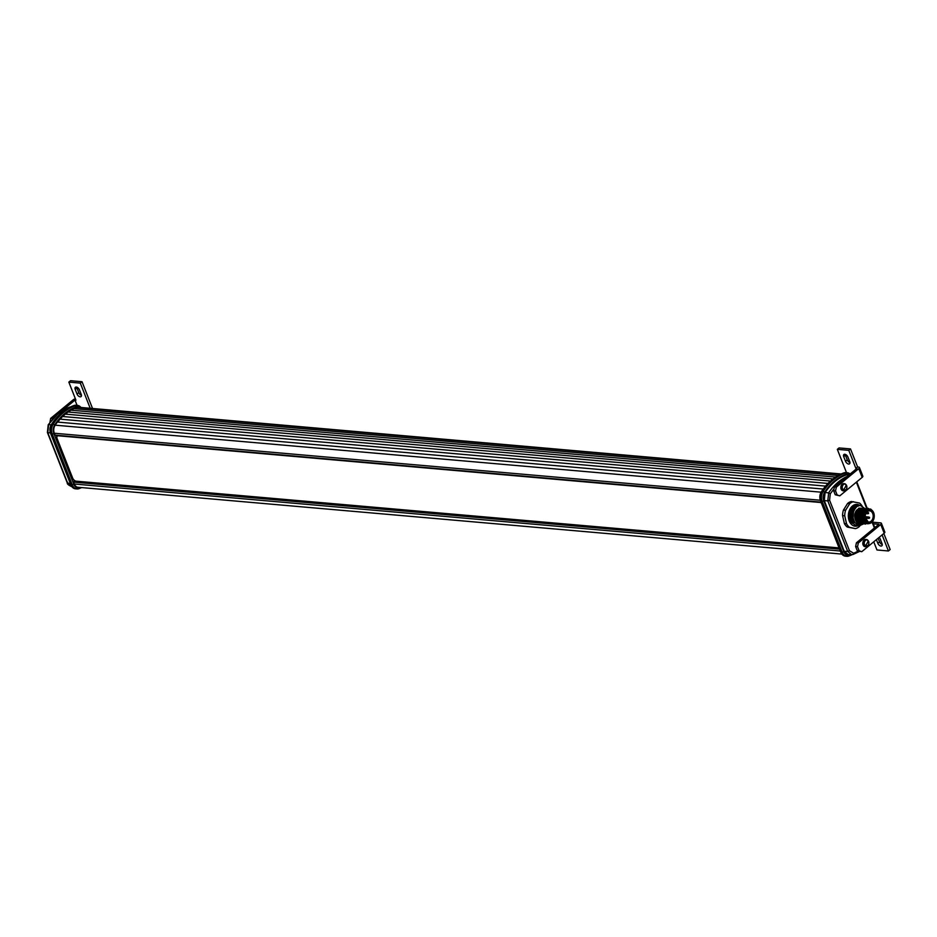<?xml version="1.0" encoding="UTF-8"?>
<svg xmlns="http://www.w3.org/2000/svg" width="937" height="937" viewBox="0 0 937 937"><rect width="100%" height="100%" fill="white"/><g stroke="black" fill="none" stroke-linecap="round" stroke-linejoin="round"><path stroke-width="1.41" d="M865.074 545.803A6.828 4.041 -43.1 0 0 868.049 540.544A3.268 2.319 -85 0 1 868.365 545.088A3.268 2.319 -85 0 1 865.074 545.803A3.268 2.319 -85 0 1 864.769 541.258A3.268 2.319 -85 0 1 868.049 540.544A3.619 2.577 -85 0 0 866.456 539.525A3.619 2.577 -85 0 0 864.148 541.012A3.619 2.577 -85 0 0 863.738 544.678A3.619 2.577 -85 0 0 865.823 546.74A3.619 2.577 -85 0 0 867.592 546.013M843.077 489.969A6.828 4.041 -43.1 0 0 846.052 484.698A3.268 2.319 -85 0 1 846.369 489.255A3.268 2.319 -85 0 1 843.077 489.969A3.268 2.319 -85 0 1 842.773 485.413A3.268 2.319 -85 0 1 846.052 484.698A3.619 2.577 -85 0 0 844.46 483.691A3.619 2.577 -85 0 0 842.152 485.167A3.619 2.577 -85 0 0 841.742 488.833A3.619 2.577 -85 0 0 843.827 490.906A3.619 2.577 -85 0 0 845.596 490.168M848.641 464.038A3.01 1.733 -129.5 0 0 849.554 463.803A3.01 1.733 -129.5 0 0 849.742 461.672L847.903 457.01A3.01 1.733 -129.5 0 0 843.897 454.515A3.01 1.733 -129.5 0 0 843.698 456.647L845.537 461.297A3.01 1.733 -129.5 0 0 848.641 464.038M81.648 487.58A59.148 42.118 -85 0 1 78.813 488.704A8.609 6.126 -85 0 1 76.916 488.95L75.487 488.821A8.609 6.126 -85 0 1 70.849 484.827A8.609 6.126 -85 0 1 70.802 484.734L50.797 433.948A8.609 6.126 -85 0 1 51.722 424.016A8.609 6.126 -85 0 1 51.863 423.805A59.148 42.118 -85 0 1 62.065 412.374A59.148 42.118 -85 0 1 74.046 405.498A8.609 6.126 -85 0 1 75.944 405.252L77.373 405.37A8.609 6.126 -85 0 1 80.933 407.466M76.916 488.95A8.609 6.126 -85 0 1 72.243 484.851L52.238 434.077A8.609 6.126 -85 0 1 53.292 423.922A59.148 42.118 -85 0 1 63.493 412.491A59.148 42.118 -85 0 1 75.487 405.616A8.609 6.126 -85 0 1 77.373 405.37M47.4 432.461L67.3 482.977C67.031 483.879 68.319 485.015 71.177 486.397L67.675 483.176L47.775 432.66L48.63 424.602A57.157 40.701 -85 0 1 58.399 413.685A57.157 40.701 -85 0 1 69.853 407.091L70.193 407.091M823.248 489.055L57.391 422.06A8.199 5.833 95 0 0 57.825 421.744A8.199 5.833 95 0 0 59.827 419.12A8.199 5.833 95 0 0 60.659 418.546A8.199 5.833 95 0 0 62.381 416.473A8.199 5.833 95 0 0 63.622 415.688A8.199 5.833 95 0 0 65.04 414.095A8.199 5.833 95 0 0 66.714 413.135A8.199 5.833 95 0 0 67.815 411.987A8.199 5.833 95 0 0 69.924 410.898A8.199 5.833 95 0 0 70.697 410.16A8.199 5.833 95 0 0 73.273 409A8.199 5.833 95 0 0 73.683 408.626A57.368 40.853 -85 0 1 76.682 407.419A6.828 4.861 -85 0 1 78.181 407.232L841.145 473.97M825.567 486.104L59.827 419.12M827.968 483.433L62.381 416.473M830.44 481.044L65.04 414.095M832.97 478.924L67.815 411.987M835.546 477.074L70.697 410.16M850.117 474.017A8.609 6.126 95 0 0 847.294 472.728L845.865 472.599A8.609 6.126 95 0 0 843.968 472.845A59.148 42.118 95 0 0 831.974 479.721A59.148 42.118 95 0 0 821.784 491.152A8.609 6.126 95 0 0 821.644 491.375A8.609 6.126 95 0 0 820.718 501.295L840.723 552.08A8.609 6.126 95 0 0 840.77 552.174A8.609 6.126 95 0 0 845.408 556.168L846.837 556.297A8.609 6.126 95 0 0 848.735 556.051A59.148 42.118 95 0 0 852.166 554.645M857.894 525.774A10.928 7.777 -85 0 1 849.39 521.335A10.928 7.777 -85 0 1 850.398 508.404A10.928 7.777 -85 0 1 859.791 505.371M859.979 525.774L859.229 526.653A13.657 9.721 -85 0 1 855.411 528.62L849.461 527.262A13.657 9.721 -85 0 1 846.533 523.736L844.717 515.772A13.657 9.721 -85 0 1 845.584 510.267L849.718 503.673L847.575 503.485A13.657 9.721 95 0 1 851.382 501.506L859.487 503.052A13.657 9.721 -85 0 1 862.415 506.589M866.221 519.039L865.94 519.777L865.601 518.723M868.072 513.581L867.99 512.469M868.611 512.785L868.33 513.523L867.943 512.445M869.044 518.196L868.962 517.083M869.595 517.4L869.302 518.138L869.595 517.4M865.202 517.306L865.413 518.606M869.805 509.377L868.857 509.283A7.098 5.06 95 0 0 863.399 514.589A7.098 5.06 95 0 0 865.788 522.764A7.098 5.06 95 0 0 867.615 523.432L868.564 523.525A7.098 5.06 -85 0 1 866.737 522.846A7.098 5.06 -85 0 1 864.359 514.671A7.098 5.06 -85 0 1 869.805 509.377A7.098 5.06 -85 0 1 871.633 510.044A7.098 5.06 -85 0 1 874.022 518.22A7.098 5.06 -85 0 1 868.564 523.525M862.04 522.94L861.384 523.268C854.849 526.453 851.768 511.602 858.55 508.955C854.251 513.043 854.029 517.411 857.882 522.073L859.416 522.705L857.882 522.073C853.958 517.154 854.286 512.726 858.878 508.814L861.712 508.674M865.577 509.4L862.333 513.195L862.028 518.618L865.46 523.115M865.589 509.388L862.333 513.195L862.017 518.618L865.472 523.115M863.668 509.236L860.424 513.031L860.119 518.454L862.649 522.495L863.621 521.581M860.752 522.331L858.21 518.29L858.515 512.855L861.431 509.213L863.399 508.814L861.419 509.213L858.503 512.855L858.198 518.29L860.74 522.331M859.861 522.296L857.238 518.208L857.554 512.773L860.471 509.131L863.118 508.85L860.471 509.131L857.566 512.773L857.25 518.208L859.85 522.272M859.85 508.885L856.594 512.691L856.289 518.126L858.889 522.19L856.301 518.126L856.605 512.691L859.838 508.896M863.68 509.224L860.424 513.031L860.107 518.454L862.649 522.495M865.589 509.072L860.763 508.299L857.46 512.422L857.086 518.559L859.955 523.115L865.249 522.963M864.066 508.932L863.387 508.803L864.066 508.943M862.836 509.049L861.97 508.721L862.836 509.049M857.8 519.812A5.599 3.982 95 0 0 858.749 520.749A5.599 3.982 95 0 0 858.842 520.808M871.117 511.391A5.599 3.982 95 0 0 869.677 510.864A5.599 3.982 95 0 0 865.378 515.045A5.599 3.982 95 0 0 867.252 521.499A5.599 3.982 95 0 0 868.704 522.026A5.599 3.982 95 0 0 872.991 517.845A5.599 3.982 95 0 0 871.117 511.391M860.716 510.115A5.599 3.982 95 0 0 860.084 510.232M859.405 510.524A5.599 3.982 95 0 0 857.952 511.848M857.191 513.265A5.599 3.982 95 0 0 856.723 516.814M839.142 548.075L74.339 481.173L73.8 479.814M56.864 436.829L56.29 435.354M58.141 435.506A3.467 1.991 -129.5 0 0 57.743 435.728A3.467 1.991 -129.5 0 0 57.544 435.939M856.992 505.219L856.582 505.031C849.929 507.385 847.95 512.937 850.644 521.686L854.931 522.682C851.686 516.638 852.377 511.239 857.015 506.472L860.166 505.336L864.043 507.936M858.187 505.324L857.777 505.137C851.124 507.491 849.145 513.043 851.838 521.792M853.033 521.897C850.339 513.148 852.319 507.596 858.971 505.23L859.405 505.441M851.288 522.319L850.644 521.686M851.546 522.647L855.001 524.825M862.872 523.947L857.999 524.907L859.042 525.88L854.567 524.72M858.233 524.943L854.931 522.682M862.251 508.908L863.551 509.927M862.04 522.928L862.626 522.53M864.816 510.419L863.094 508.44L858.854 508.135L855.551 512.258L855.176 518.384L858.046 522.951L862.52 523.268L863.574 522.612M863.621 522.577L864.265 522.003M865.39 509.88L864.055 508.522L859.815 508.217L856.5 512.34L856.137 518.477L858.995 523.033L863.481 523.35L864.746 522.53M866.526 509.142L861.724 508.381L858.409 512.504L858.046 518.641L860.904 523.197L865.788 523.314M867.112 508.908L862.672 508.475L859.37 512.586L859.006 518.723L861.864 523.279L866.385 523.584M867.744 508.768L863.633 508.557L860.318 512.668L859.955 518.805L862.813 523.361L865.425 524.146M868.494 508.721L864.582 508.639L861.279 512.762L860.916 518.887L863.773 523.455L868.236 523.783M868.248 508.334L865.542 508.721L862.239 512.844L861.864 518.969L864.734 523.537L870.098 523.326M871.925 510.255L870.742 509.107L866.502 508.803L862.895 513.886L869.208 523.525M870.906 509.646L862.895 513.886M857.015 506.472A10.319 7.344 95 0 1 858.842 505.582L860.353 505.418M857.449 525.587L856.652 525.669M858.643 525.692L857.847 525.774M863.352 523.982L859.042 525.88M852.143 519.672L852.963 509.915M850.948 519.567L851.768 509.81M851.885 521.804C849.191 513.043 851.171 507.491 857.823 505.137M850.691 521.698C847.997 512.937 849.976 507.385 856.629 505.031M855.083 522.963L853.057 518.782L853.478 511.532L854.556 509.33M853.08 521.897C850.386 513.148 852.365 507.596 859.018 505.242M858.842 505.582L860.213 505.348M849.461 527.262L847.317 527.074A13.657 9.721 95 0 1 844.378 523.549L846.533 523.736M847.317 527.074L855.411 528.62M849.718 503.673A13.657 9.721 -85 0 1 853.537 501.693M844.717 515.772L842.562 515.584A13.657 9.721 95 0 1 843.441 510.079L845.584 510.267M843.441 510.079L847.575 503.485M844.378 523.549L842.562 515.584M840.536 551.6A7.508 5.353 -85 0 1 840.489 551.518A7.508 5.353 -85 0 1 840.454 551.424L820.461 500.639A7.508 5.353 -85 0 1 821.257 491.984A7.508 5.353 -85 0 1 821.386 491.784M847.294 472.728A8.609 6.126 95 0 0 845.408 472.962A59.148 42.118 95 0 0 823.213 491.281A8.609 6.126 95 0 0 822.159 501.424L842.164 552.209A8.609 6.126 95 0 0 846.837 556.297M850.726 554.645A58.059 41.333 -85 0 1 849.543 555.079A7.508 5.353 -85 0 1 843.804 551.717L823.799 500.932A7.508 5.353 -85 0 1 824.724 492.077A58.059 41.333 -85 0 1 846.509 474.11A7.508 5.353 -85 0 1 849.695 474.368M848.793 450.357L850.515 448.928L857.613 466.966L855.891 468.383L848.793 450.357L837.327 449.35L839.048 447.933L850.515 448.928M849.18 474.79L846.579 474.825A57.321 40.818 95 0 0 825.11 492.534L824.267 500.581L844.249 551.307L848.161 554.563L852.928 554.458L853.666 553.217L858.526 551.061L861.782 551.682L859.135 550.78L857.531 546.704L858.339 542.956L880.757 524.474A2.729 1.101 -21.5 0 0 881.389 523.303A2.729 1.101 -21.5 0 0 880.569 522.881L872.663 522.19M849.882 475.317L846.579 474.825M883.825 533.504L890.15 549.55L888.428 550.979L876.962 549.972L873.741 541.809M888.428 550.979L882.104 534.922M844.249 551.307L847.692 551.413L851.616 554.669L852.928 554.458M847.282 476.347A57.157 40.701 95 0 0 828.648 492.839L825.11 492.534M857.613 466.966L858.573 467.048A2.729 1.101 158.5 0 1 859.393 467.469L862.825 476.195A2.729 1.101 158.5 0 1 862.192 477.355L839.786 495.849L837.139 494.947L835.535 490.871L833.625 490.707L834.024 488.856L830.264 493.811L828.648 492.839L827.793 500.897L824.267 500.581M859.393 467.469A2.729 1.101 158.5 0 1 858.76 468.629L836.343 487.123L834.434 486.959L856.851 468.465L855.891 468.383M846.498 472.658L837.327 449.35M835.535 490.871L836.343 487.123M845.209 454.351A3.01 1.733 -129.5 0 0 845.432 455.23L847.259 459.88A3.01 1.733 -129.5 0 0 849.964 462.538M834.024 488.856L834.434 486.959M879.117 537.381A3.01 1.733 50.5 0 1 880.218 539.033L882.045 543.683A3.01 1.733 50.5 0 1 881.858 545.814A3.01 1.733 50.5 0 1 877.84 543.308L876.388 539.63M873.307 523.818L878.847 524.31L856.43 542.792L858.339 542.956M878.11 538.213L879.562 541.891A3.01 1.733 -129.5 0 0 882.267 544.549M880.757 524.474L884.188 533.2A2.729 1.101 -21.5 0 0 884.821 532.029L881.389 523.303M884.188 533.2L861.782 551.682M837.139 494.947L835.23 494.771L833.625 490.707M839.786 495.849L835.23 494.771M856.43 542.792L855.622 546.54L857.531 546.704M859.135 550.78L857.226 550.616L855.622 546.54M857.226 550.616L858.526 551.061M838.111 475.492L73.683 408.626M821.07 502.197L55.201 435.248L54.311 433.234A6.828 4.861 -85 0 1 55.154 425.175A57.368 40.853 -85 0 1 57.391 422.06M841.848 554.083L78.029 487.263A6.828 4.861 -85 0 1 74.316 484.019L73.566 482.122L74.339 481.173M80.301 383.128L68.834 382.12L70.556 380.703L82.023 381.71L80.301 383.128L90.21 408.274M68.834 382.12L75.932 400.158L74.983 400.076L61.409 411.273M75.218 389.417A3.01 1.733 50.5 0 1 75.405 387.286A3.01 1.733 50.5 0 1 79.422 389.792L81.25 394.442A3.01 1.733 50.5 0 1 81.062 396.574A3.01 1.733 50.5 0 1 77.045 394.079L75.218 389.417L76.939 388L78.767 392.65A3.01 1.733 -129.5 0 0 81.472 395.32M77.057 405.346L74.983 400.076M82.023 381.71L92.54 408.485M76.717 387.122A3.01 1.733 -129.5 0 0 76.939 388M54.791 416.731L52.566 418.558L50.657 418.394L73.074 399.9A2.729 1.101 158.5 0 1 75.393 398.787M50.657 418.394L49.93 422.341M52.566 418.558L52.425 419.261M69.115 408.321L70.591 406.904M48.396 425.421L48.63 424.602L48.396 425.421L48.63 424.602L51.851 424.894M80.395 407.419A7.508 5.353 95 0 0 76.588 406.763A58.059 41.333 95 0 0 54.803 424.73A7.508 5.353 95 0 0 53.877 433.585L73.882 484.37A7.508 5.353 95 0 0 79.622 487.732A58.059 41.333 95 0 0 80.359 487.463M51.465 424.438A7.508 5.353 95 0 0 51.336 424.625A7.508 5.353 95 0 0 50.539 433.292L70.533 484.078A7.508 5.353 95 0 0 70.568 484.16A7.508 5.353 95 0 0 70.615 484.253M821.386 503.017A3.467 1.991 -129.5 0 0 819.887 502.431L58.352 435.81A3.467 1.991 -129.5 0 0 57.309 436.092A3.467 1.991 -129.5 0 0 57.087 438.551L72.629 478.011A3.467 1.991 -129.5 0 0 76.213 481.185L837.748 547.794A3.467 1.991 -129.5 0 0 838.802 547.513A3.467 1.991 -129.5 0 0 838.884 547.431L838.802 547.513M865.472 546.681A3.619 2.577 -85 0 1 865.109 546.681A3.619 2.577 -85 0 1 863.024 544.608A3.619 2.577 -85 0 1 863.434 540.942A3.619 2.577 -85 0 1 865.741 539.466A3.619 2.577 -85 0 1 866.093 539.536M843.476 490.836A3.619 2.577 -85 0 1 843.113 490.836A3.619 2.577 -85 0 1 841.028 488.774A3.619 2.577 -85 0 1 841.438 485.108A3.619 2.577 -85 0 1 843.745 483.633A3.619 2.577 -85 0 1 844.096 483.691M74.046 405.498L76.588 406.763M840.454 551.424L842.164 552.209L843.804 551.717M820.461 500.639L822.159 501.424L823.799 500.932M821.784 491.152L824.724 492.077M843.968 472.845L846.509 474.11M848.735 556.051L849.543 555.079M830.264 493.811L829.585 500.264L827.793 500.897L847.692 551.413L849.484 550.78L853.666 553.217M858.76 468.629L862.192 477.355M829.585 500.264L849.484 550.78M874.397 527.976L872.054 522.038M866.596 508.17L856.359 482.18M840.548 474.239L76.682 407.419M821.128 492.183L55.154 425.175M820.308 500.241L54.311 433.234M821.046 502.127L55.06 435.119M839.4 548.731L73.648 481.747M839.552 549.129L73.566 482.122M840.302 551.015L74.316 484.019M47.4 432.449L48.22 424.742L58.012 413.803L69.853 407.091M47.775 432.66L47.717 431.875L47.775 432.66L50.387 432.882M67.675 483.176L67.616 482.391L67.675 483.176L70.345 483.574M54.803 424.73L51.863 423.805M53.877 433.585L52.238 434.077L50.539 433.292M73.882 484.37L70.802 484.734L70.533 484.078M79.622 487.732L78.813 488.704M77.045 394.079L78.767 392.65M877.84 543.308L879.562 541.891M843.698 456.647L845.432 455.23M847.259 459.88L845.537 461.297M859.569 551.413L853.162 554.423M865.741 539.466L863.34 540.965C862.263 543.905 862.848 545.814 865.109 546.681L868.353 545.205C869.442 542.289 868.81 540.403 866.456 539.525L865.741 539.466M843.745 483.633L841.344 485.132C840.266 488.072 840.852 489.969 843.113 490.836L846.357 489.36C847.446 486.455 846.814 484.558 844.46 483.691L843.745 483.633M867.697 513.769L865.87 513.605M868.517 513.546L867.826 513.757M868.669 518.384L865.577 518.114M869.489 518.161L868.81 518.372M869.559 517.376L868.915 517.06M868.786 517.025L865.191 516.709M867.814 512.41L866.678 512.305M840.489 551.518L840.77 552.174M821.257 491.984L821.644 491.375M856.769 481.841L867.17 508.229M872.441 521.616L874.807 527.636M821.093 502.255L55.201 435.248M69.631 407.115L71.165 406.881M51.336 424.625L51.722 424.016M70.568 484.16L70.849 484.827"/></g></svg>

